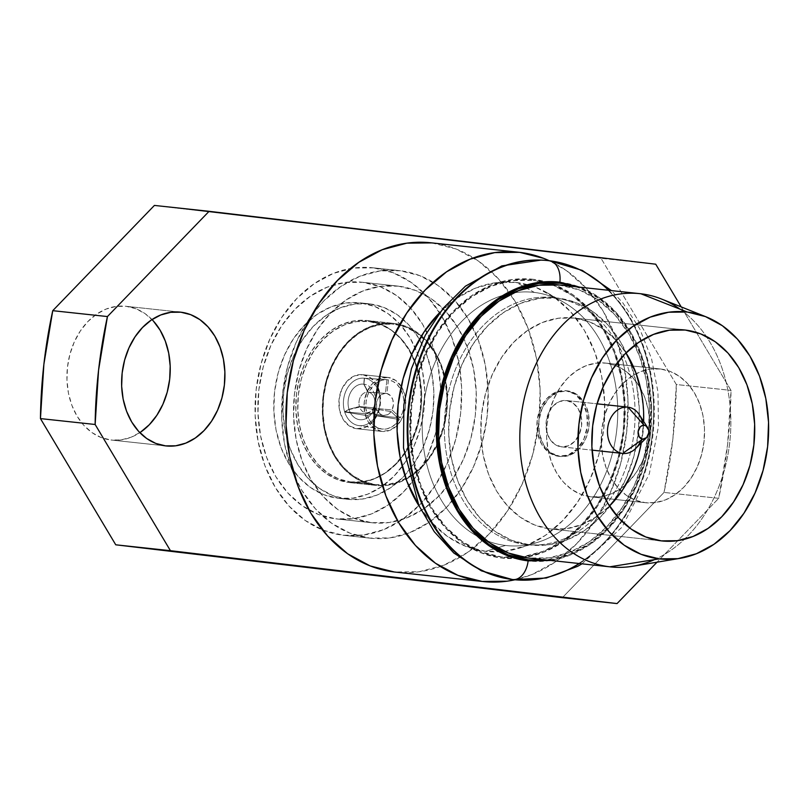 <?xml version="1.0" encoding="UTF-8"?>
<svg xmlns="http://www.w3.org/2000/svg" width="809" height="809" viewBox="0 0 809 809"><rect width="100%" height="100%" fill="white"/><g stroke="black" fill="none" stroke-linecap="round" stroke-linejoin="round"><path stroke-width="0.61" stroke-dasharray="4.04 3.03" d="M525.658 544.487A124.212 95.007 -83.9 0 1 445.365 409.9A124.212 95.007 -83.9 0 1 553.781 297.661A124.212 95.007 96.1 0 0 553.012 297.581A124.212 95.007 96.1 0 0 445.314 410.406A124.212 95.007 96.1 0 0 525.658 544.487L529.946 544.942A124.212 95.007 -83.9 0 1 449.592 410.871A124.212 95.007 -83.9 0 1 557.29 298.036A124.212 95.007 -83.9 0 1 558.058 298.127L553.781 297.661L558.058 298.127A124.212 95.007 -83.9 0 1 638.412 432.208A124.212 95.007 -83.9 0 1 530.704 545.033A124.212 95.007 -83.9 0 1 529.946 544.942L525.658 544.487A124.212 95.007 96.1 0 0 526.426 544.568A124.212 95.007 96.1 0 0 634.125 431.743A124.212 95.007 96.1 0 0 553.781 297.661A124.212 95.007 -83.9 0 1 634.074 432.249A124.212 95.007 -83.9 0 1 525.658 544.487M534.375 292.433A127.337 97.393 96.1 0 0 423.238 407.493A127.337 97.393 96.1 0 0 505.554 545.458A127.337 97.393 -83.9 0 1 480.748 538.056A127.337 97.393 -83.9 0 1 423.127 408.525A127.337 97.393 -83.9 0 1 506.98 294.223A127.337 97.393 -83.9 0 1 534.375 292.433L516.233 282.462A135.305 103.491 96.1 0 0 440.207 312.072L456.549 298.359L475.732 288.044L495.887 282.675L516.233 282.462L535.983 287.428L554.398 297.358L570.75 311.88L584.422 330.446L594.878 352.33L601.734 376.701L604.707 402.609L603.696 429.063L598.731 455.062L590.004 479.585L577.859 501.701L562.761 520.561L545.276 535.437L526.093 545.751L505.938 551.121L485.592 551.334L505.554 545.458L485.592 551.334L465.842 546.368L447.428 536.438L431.076 521.916L419.284 506.404A135.305 103.491 96.1 0 0 485.592 551.334A135.305 103.491 96.1 0 0 519.924 547.956A135.305 103.491 96.1 0 0 603.817 427.971A135.305 103.491 96.1 0 0 547.38 292.888A135.305 103.491 96.1 0 0 516.233 282.462L534.375 292.433A127.337 97.393 -83.9 0 1 563.701 302.242A127.337 97.393 -83.9 0 1 616.802 429.377A127.337 97.393 -83.9 0 1 537.854 542.283A127.337 97.393 -83.9 0 1 505.554 545.458A127.337 97.393 96.1 0 0 616.691 430.398A127.337 97.393 96.1 0 0 534.375 292.433M501.722 557.007A139.219 106.485 -83.9 0 1 411.73 406.158A139.219 106.485 -83.9 0 1 533.242 280.359L512.309 280.571L491.579 286.103L471.839 296.711L453.849 312.021L438.306 331.427L425.817 354.18L416.837 379.411L411.73 406.158L410.689 433.381L413.753 460.048L420.801 485.117L431.561 507.637L445.628 526.74L462.455 541.686L481.395 551.9L501.722 557.007L522.665 556.784L543.395 551.263L563.135 540.645L581.125 525.344L596.658 505.938L609.157 483.185L618.137 457.945L623.243 431.207L624.285 403.974L621.221 377.318L614.173 352.249L603.413 329.728L589.346 310.626L572.519 295.679L553.578 285.466L533.242 280.359A139.219 106.485 -83.9 0 1 623.243 431.207A139.219 106.485 -83.9 0 1 501.722 557.007M533.364 279.327A140.25 107.284 96.1 0 0 410.942 406.067A140.25 107.284 96.1 0 0 501.61 558.028A140.25 107.284 96.1 0 0 624.022 431.298A140.25 107.284 96.1 0 0 533.364 279.327L553.841 284.475L572.924 294.769L589.872 309.827L604.05 329.071L614.891 351.753L621.99 377.014L625.074 403.873L624.022 431.298L618.885 458.238L609.834 483.661L597.244 506.586L581.59 526.133L563.479 541.555L543.587 552.254L522.695 557.816L501.61 558.028L481.133 552.891L462.05 542.596L445.092 527.539L430.924 508.295L420.083 485.612L412.984 460.351L409.9 433.493L410.942 406.067L416.089 379.128L425.129 353.705L437.72 330.77L453.374 311.222L471.495 295.811L491.387 285.112L512.269 279.55L533.364 279.327M513.24 579.588A160.435 122.725 96.1 0 0 652.357 433.857A160.435 122.725 96.1 0 0 548.573 260.67A160.435 122.725 96.1 0 0 547.915 260.589M529.298 558.149A137.409 105.099 96.1 0 0 648.444 433.341A137.409 105.099 96.1 0 0 559.555 285.011L640.89 293.768L559.555 285.011A137.409 105.099 96.1 0 0 558.706 284.92M625.984 352.926A106.1 81.153 96.1 0 0 574.238 318.089A106.1 81.153 96.1 0 0 573.581 318.008A106.1 81.153 96.1 0 0 481.588 414.38A106.1 81.153 96.1 0 0 550.221 528.914L661.256 540.867L550.221 528.914A106.1 81.153 96.1 0 0 550.878 528.985A106.1 81.153 96.1 0 0 609.511 506.019L597.022 516.445L581.974 524.535L566.179 528.742L550.221 528.914L534.729 525.021L520.298 517.234L507.465 505.847L496.746 491.285L488.545 474.125L483.175 455.022L480.839 434.706L481.638 413.955L485.531 393.578L492.368 374.345L501.893 357.002L513.735 342.217L527.438 330.547L542.485 322.457L558.291 318.25L574.238 318.089L683.969 329.9L574.238 318.089L589.731 321.972L604.171 329.759L616.994 341.155L625.994 352.926M641.355 442.826A106.1 81.153 96.1 0 0 643.651 421.449L641.355 442.826M565.966 390.717L567.625 390.899A32.997 25.241 -83.9 0 1 588.962 426.515A32.997 25.241 -83.9 0 1 560.354 456.478A32.997 25.241 -83.9 0 1 560.152 456.458L558.493 456.276A32.997 25.241 96.1 0 0 558.695 456.306A32.997 25.241 96.1 0 0 587.304 426.333A32.997 25.241 96.1 0 0 565.966 390.717A32.997 25.241 96.1 0 0 565.764 390.696A32.997 25.241 96.1 0 0 537.156 420.66A32.997 25.241 96.1 0 0 558.493 456.276L570.032 455.093L578.971 448.955L585.615 438.963L588.952 426.646L588.477 413.874L584.25 402.599L576.928 394.529L567.625 390.899L557.745 392.254L548.805 398.402L542.161 408.393L538.824 420.71L539.3 433.482L543.527 444.758L550.848 452.828L560.152 456.458A32.997 25.241 -83.9 0 1 538.814 420.842A32.997 25.241 -83.9 0 1 567.422 390.868A32.997 25.241 -83.9 0 1 567.625 390.899L556.086 392.082L547.147 398.22L540.503 408.211L537.166 420.528L537.651 433.3L541.868 444.576L549.19 452.646L558.493 456.276L568.373 454.921L577.313 448.773L583.956 438.781L587.294 426.464L586.818 413.692L582.591 402.417L575.27 394.347L565.966 390.717M566.381 400.526L597.042 403.822L566.522 400.536A23.289 17.818 96.1 0 0 566.381 400.526A23.289 17.818 96.1 0 0 546.186 421.681A23.289 17.818 96.1 0 0 561.254 446.821L592.057 450.128L561.254 446.821A23.289 17.818 96.1 0 0 561.395 446.831A23.289 17.818 96.1 0 0 581.59 425.676A23.289 17.818 96.1 0 0 566.522 400.536L627.703 407.119M642.761 423.663A23.289 17.818 -83.9 0 1 641.001 440.359M635.682 448.459A23.289 17.818 96.1 0 0 639.312 414.744M430.894 242.791L519.661 252.347L431.824 242.902A165.612 126.679 96.1 0 0 430.803 242.781M152.011 319.565A67.278 51.463 96.1 0 0 126.194 306.318L180.053 312.112L126.194 306.318L116.071 306.419L106.05 309.089L96.514 314.216L87.827 321.618L80.313 330.992L74.276 341.995L69.938 354.19L67.471 367.114L66.965 380.27L68.441 393.154L71.849 405.269L77.047 416.15L83.853 425.382L91.983 432.603L101.135 437.548L110.964 440.005A67.278 51.463 96.1 0 0 111.379 440.056A67.278 51.463 96.1 0 0 139.836 432.643M153.305 320.94L145.175 313.72L136.013 308.775L126.194 306.318A67.278 51.463 96.1 0 0 125.779 306.267A67.278 51.463 96.1 0 0 67.44 367.387A67.278 51.463 96.1 0 0 110.964 440.005L165.653 445.89L110.964 440.005L121.077 439.904L131.098 437.234L140.635 432.107M660.508 368.995A67.278 51.463 -83.9 0 1 704.032 441.613A67.278 51.463 -83.9 0 1 645.693 502.733A67.278 51.463 -83.9 0 1 645.279 502.682L590.58 496.797A67.278 51.463 96.1 0 0 591.005 496.847A67.278 51.463 96.1 0 0 649.344 435.727A67.278 51.463 96.1 0 0 605.82 363.11L660.508 368.995L605.82 363.11L595.697 363.211L585.676 365.88L576.139 371.007L567.453 378.4L559.939 387.784L553.902 398.776L549.564 410.972L547.096 423.896L546.591 437.062L548.067 449.946L551.475 462.06L556.673 472.941L563.479 482.174L571.609 489.394L580.761 494.329L590.58 496.797L600.703 496.696L610.724 494.026L620.26 488.899L628.957 481.497L636.461 472.122L642.508 461.12L646.836 448.924L649.303 436L649.809 422.844L648.333 409.961L644.925 397.846L639.727 386.965L632.931 377.732L624.791 370.512L615.639 365.567L605.82 363.11A67.278 51.463 96.1 0 0 605.405 363.059A67.278 51.463 96.1 0 0 547.066 424.169A67.278 51.463 96.1 0 0 590.58 496.797L645.279 502.682A67.278 51.463 -83.9 0 1 601.754 430.054A67.278 51.463 -83.9 0 1 660.093 368.944A67.278 51.463 -83.9 0 1 660.508 368.995L670.327 371.452L679.489 376.397L687.62 383.618L694.415 392.85L699.613 403.731L703.021 415.846L704.497 428.73L704.002 441.886L701.534 454.81L697.196 467.005L691.149 478.008L683.645 487.382L674.949 494.784L665.413 499.911L655.391 502.581L645.279 502.682L635.449 500.225L626.297 495.28L618.167 488.06L611.371 478.827L606.163 467.946L602.756 455.831L601.279 442.948L601.785 429.791L604.252 416.857L608.59 404.662L614.628 393.67L622.141 384.295L630.828 376.893L640.364 371.766L650.385 369.096L660.508 368.995M322.376 529.875A134.557 102.925 96.1 0 0 343.158 535.255A134.557 102.925 96.1 0 0 343.987 535.346A134.557 102.925 96.1 0 0 460.665 413.116A134.557 102.925 96.1 0 0 373.616 267.86L400.142 270.722A134.557 102.925 -83.9 0 1 471.586 324.945A134.557 102.925 -83.9 0 1 452.686 500.498A134.557 102.925 -83.9 0 1 370.502 538.197A134.557 102.925 -83.9 0 1 369.673 538.106L343.158 535.255L369.673 538.106L389.908 537.894L409.951 532.555L429.023 522.301L446.406 507.506L461.433 488.747L473.508 466.753L482.184 442.361L487.119 416.514L488.13 390.201L485.167 364.434L478.352 340.195L467.956 318.433L454.355 299.977L438.094 285.526L419.79 275.647L400.142 270.722L379.906 270.924L359.863 276.263L340.781 286.528L323.398 301.322L312.011 314.873A134.557 102.925 -83.9 0 1 399.302 270.621A134.557 102.925 -83.9 0 1 400.142 270.722L373.616 267.86A134.557 102.925 96.1 0 0 372.787 267.769A134.557 102.925 96.1 0 0 350.509 268.517A134.557 102.925 96.1 0 0 256.048 390.545A134.557 102.925 96.1 0 0 322.376 529.865M398.382 286.143L362.745 282.311A119.034 91.053 96.1 0 0 362.017 282.23A119.034 91.053 96.1 0 0 258.799 390.353A119.034 91.053 96.1 0 0 335.796 518.842L371.432 522.675A119.034 91.053 -83.9 0 1 294.425 394.185A119.034 91.053 -83.9 0 1 397.644 286.062A119.034 91.053 -83.9 0 1 398.382 286.143A119.034 91.053 -83.9 0 1 463.041 337.019A119.034 91.053 -83.9 0 1 446.912 486.887A119.034 91.053 -83.9 0 1 372.16 522.766A119.034 91.053 -83.9 0 1 371.432 522.675L335.796 518.842L318.422 514.484L302.222 505.746L287.832 492.964L275.808 476.632L266.606 457.378L260.579 435.94L257.96 413.146L258.85 389.867L263.218 367.003L270.894 345.423L281.572 325.966L294.86 309.382L310.241 296.296L327.119 287.215L344.846 282.493L362.745 282.311L380.129 286.669L396.329 295.406L410.709 308.189L422.743 324.52L431.945 343.774L437.972 365.203L440.581 388.007L439.692 411.285L435.333 434.15L427.658 455.73L416.969 475.186L403.681 491.771L388.31 504.856L371.432 513.937L353.695 518.66L335.796 518.842A119.034 91.053 96.1 0 0 336.534 518.923A119.034 91.053 96.1 0 0 408.778 486.118A119.034 91.053 96.1 0 0 425.625 329.657A119.034 91.053 96.1 0 0 362.745 282.311L398.382 286.143L415.765 290.502L431.955 299.239L446.346 312.021L458.369 328.353L467.572 347.607L473.599 369.046L476.218 391.839L475.328 415.118L470.959 437.982L463.284 459.563L452.605 479.019L439.317 495.614L423.936 508.699L407.058 517.77L389.331 522.493L371.432 522.675L354.049 518.316L337.849 509.579L323.469 496.797L311.435 480.465L302.232 461.211L296.205 439.783L293.596 416.979L294.486 393.7L298.855 370.835L306.52 349.266L317.209 329.799L330.497 313.214L345.878 300.129L362.756 291.048L380.483 286.325L398.382 286.143M338.142 498.273A98.334 75.217 96.1 0 0 338.749 498.344A98.334 75.217 96.1 0 0 424.017 409.02A98.334 75.217 96.1 0 0 360.409 302.879L369.521 303.86A98.334 75.217 -83.9 0 1 433.128 410.001A98.334 75.217 -83.9 0 1 347.86 499.325A98.334 75.217 -83.9 0 1 347.253 499.254L338.142 498.273L347.253 499.254L362.048 499.102L376.691 495.199L390.636 487.706L403.337 476.895L414.309 463.193L423.137 447.114L429.478 429.296L433.088 410.406L433.816 391.172L431.662 372.342L426.677 354.635L419.082 338.728L409.142 325.238L397.259 314.681L383.881 307.46L369.521 303.86L354.736 304.012L340.083 307.905L326.148 315.409L313.437 326.219L302.465 339.922L293.637 356L287.296 373.819L283.696 392.709L282.958 411.943L285.122 430.772L290.097 448.479L297.702 464.386L307.632 477.876L319.525 488.434L332.904 495.654L347.253 499.254A98.334 75.217 -83.9 0 1 283.646 393.113A98.334 75.217 -83.9 0 1 368.914 303.79A98.334 75.217 -83.9 0 1 369.521 303.86L360.409 302.879A98.334 75.217 96.1 0 0 359.793 302.809A98.334 75.217 96.1 0 0 274.534 392.132A98.334 75.217 96.1 0 0 338.142 498.273L352.926 498.122L367.579 494.218L381.514 486.725L394.216 475.914L405.198 462.212L414.026 446.133L420.367 428.315L423.967 409.415L424.705 390.191L422.541 371.361L417.565 353.654L409.961 337.747L400.03 324.257L388.138 313.7L374.759 306.48L360.409 302.879L345.615 303.031L330.972 306.924L317.027 314.428L304.326 325.238L293.354 338.941L284.525 355.02L278.185 372.838L274.575 391.728L273.846 410.962L276 429.791L280.986 447.498L288.58 463.405L298.521 476.895L310.403 487.453L323.782 494.673L338.142 498.273M349.164 482.548A81.517 62.354 96.1 0 0 349.66 482.599A81.517 62.354 96.1 0 0 420.346 408.555A81.517 62.354 96.1 0 0 367.62 320.566L394.135 323.428A81.517 62.354 -83.9 0 1 421.55 335.846A81.517 62.354 -83.9 0 1 444.92 376.832A81.517 62.354 -83.9 0 1 437.679 444.131A81.517 62.354 -83.9 0 1 406.118 479.201A81.517 62.354 -83.9 0 1 376.185 485.451A81.517 62.354 -83.9 0 1 375.679 485.4L349.164 482.548L375.679 485.4L387.936 485.269L400.071 482.043L411.629 475.823L422.167 466.864L431.258 455.497L438.579 442.179L443.838 427.405L446.821 411.741L447.438 395.803L445.638 380.19L441.512 365.516L435.212 352.33L426.98 341.145L417.12 332.398L406.037 326.411L394.135 323.428L381.878 323.549L369.733 326.785L358.175 332.995L347.648 341.964L338.546 353.321L331.235 366.649L325.976 381.423L322.983 397.077L322.376 413.025L324.166 428.628L328.292 443.312L334.592 456.498L342.834 467.673L352.684 476.43L363.777 482.417L375.679 485.4A81.517 62.354 -83.9 0 1 322.953 397.411A81.517 62.354 -83.9 0 1 393.629 323.367A81.517 62.354 -83.9 0 1 394.135 323.428L367.62 320.566A81.517 62.354 96.1 0 0 367.114 320.516A81.517 62.354 96.1 0 0 296.428 394.549A81.517 62.354 96.1 0 0 349.164 482.548L337.262 479.555L326.169 473.578L316.319 464.821L308.077 453.637L301.777 440.45L297.651 425.777L295.861 410.163L296.468 394.226L299.461 378.561L304.71 363.787L312.031 350.469L321.133 339.102L331.66 330.143L343.218 323.924L355.363 320.698L367.62 320.566L379.522 323.56L390.605 329.536L400.465 338.293L408.697 349.478L414.997 362.654L419.123 377.338L420.923 392.952L420.306 408.889L417.313 424.543L412.064 439.327L404.743 452.646L395.652 464.012L385.114 472.972L373.556 479.181L361.421 482.417L349.164 482.548M394.044 324.197L368.853 321.486A80.738 61.757 96.1 0 0 368.358 321.426A80.738 61.757 96.1 0 0 298.349 394.762A80.738 61.757 96.1 0 0 350.57 481.911L375.76 484.631A80.738 61.757 -83.9 0 1 323.539 397.472A80.738 61.757 -83.9 0 1 393.548 324.136A80.738 61.757 -83.9 0 1 394.044 324.197A80.738 61.757 -83.9 0 1 421.165 336.473A80.738 61.757 -83.9 0 1 444.566 378.025A80.738 61.757 -83.9 0 1 437.578 442.887A80.738 61.757 -83.9 0 1 405.875 478.513A80.738 61.757 -83.9 0 1 376.266 484.682A80.738 61.757 -83.9 0 1 375.76 484.631L350.57 481.911L362.715 481.79L374.739 478.584L386.186 472.436L396.622 463.557L405.633 452.302L412.873 439.105L418.081 424.472L421.044 408.96L421.651 393.174L419.871 377.712L415.786 363.17L409.546 350.115L401.385 339.032L391.627 330.365L380.645 324.439L368.853 321.486L356.718 321.608L344.685 324.813L333.237 330.972L322.811 339.841L313.801 351.096L306.55 364.293L301.342 378.925L298.39 394.438L297.783 410.224L299.552 425.686L303.648 440.227L309.887 453.283L318.038 464.366L327.797 473.032L338.789 478.958L350.57 481.911A80.738 61.757 96.1 0 0 351.076 481.972A80.738 61.757 96.1 0 0 400.516 459.188A80.738 61.757 96.1 0 0 419.214 374.628A80.738 61.757 96.1 0 0 368.853 321.486L394.044 324.197L405.835 327.149L416.817 333.075L426.576 341.752L434.736 352.825L440.976 365.88L445.061 380.422L446.841 395.884L446.234 411.67L443.271 427.182L438.063 441.815L430.823 455.012L421.813 466.267L411.377 475.146L399.929 481.304L387.905 484.5L375.76 484.631L363.979 481.668L352.987 475.743L343.228 467.076L335.078 455.993L328.838 442.938L324.743 428.396L322.973 412.934L323.58 397.148L326.533 381.636L331.741 367.003L338.991 353.806L348.001 342.551L358.427 333.682L369.875 327.524L381.909 324.318L394.044 324.197M401.224 386.328A27.172 20.781 -83.9 0 1 396.997 425.554A27.172 20.781 -83.9 0 1 382 431.43A27.172 20.781 -83.9 0 1 381.828 431.409L356.638 428.699A27.172 20.781 96.1 0 0 356.809 428.709A27.172 20.781 96.1 0 0 380.361 404.035A27.172 20.781 96.1 0 0 362.786 374.698L387.976 377.419A27.172 20.781 -83.9 0 1 401.224 386.318M365.739 412.762A10.355 7.918 96.1 0 0 372.979 408.687L391.091 411.579A11.114 8.505 -83.9 0 1 383.648 415.452L365.739 412.762A10.355 7.918 -83.9 0 1 359.611 407.099L349.053 409.546A17.899 13.692 96.1 0 0 372.504 412.317L372.979 408.687A10.355 7.918 -83.9 0 1 365.739 412.762L383.648 415.452A11.114 8.505 -83.9 0 1 383.446 415.421A11.114 8.505 -83.9 0 1 377.277 409.941L367.458 415.695L344.705 412.024A23.845 18.243 96.1 0 0 358.569 425.544A23.845 18.243 96.1 0 0 359.004 425.605L382.091 429.073A24.826 18.991 -83.9 0 1 381.646 429.013A24.826 18.991 -83.9 0 1 367.458 415.695L344.705 412.024A23.845 18.243 96.1 0 0 359.004 425.605A23.845 18.243 96.1 0 0 375.983 415.725L372.504 412.317A17.899 13.692 -83.9 0 1 349.053 409.546L344.705 412.024L349.053 409.546L359.611 407.099L377.277 409.941L359.611 407.099A10.355 7.918 96.1 0 0 365.547 412.732A10.355 7.918 96.1 0 0 365.739 412.762M373.283 408.161L372.636 412.105A17.899 13.692 96.1 0 0 363.929 384.154L368.328 392.223A10.355 7.918 -83.9 0 1 373.283 408.161L392.031 409.961L400.293 417.859L376.104 415.513A23.845 18.243 96.1 0 0 364.505 378.238L363.929 384.154A17.899 13.692 -83.9 0 1 372.636 412.105L376.104 415.513A23.845 18.243 96.1 0 0 364.505 378.238L388.462 379.856A24.826 18.991 -83.9 0 1 400.607 389.2L402.639 394.013L403.822 399.939L403.812 406.148L402.609 412.256L400.293 417.859L376.104 415.513L372.636 412.105L373.283 408.161A10.355 7.918 96.1 0 0 368.328 392.223L386.904 393.508A11.114 8.505 -83.9 0 1 392.031 409.961L373.283 408.161M348.982 409.303A17.899 13.692 -83.9 0 1 363.726 384.123L364.303 378.207A23.845 18.243 96.1 0 0 344.634 411.781L348.982 409.303L359.429 406.512A10.355 7.918 -83.9 0 1 367.832 392.163L363.726 384.123A17.899 13.692 96.1 0 0 348.982 409.303L359.429 406.512L376.721 408.151L366.902 413.905L344.634 411.781L348.982 409.303M400.607 389.21A24.826 18.991 -83.9 0 1 400.293 417.859L392.031 409.961L393.396 404.915L392.84 399.757L390.504 395.641L386.904 393.508L388.462 379.856L364.505 378.238L363.929 384.154L368.328 392.223L386.904 393.508L388.462 379.856L393.022 381.423L397.067 384.457L400.344 388.735M399.343 419.477A24.826 18.991 -83.9 0 1 397.007 422.611A24.826 18.991 -83.9 0 1 382.091 429.073L359.004 425.605A23.845 18.243 96.1 0 0 375.983 415.725L399.343 419.477L375.983 415.725L372.504 412.317L372.979 408.687L391.091 411.579L399.343 419.477L395.793 423.896L391.546 427.091L386.884 428.861L382.091 429.073L377.479 427.739L373.343 424.937L369.925 420.832L367.458 415.695L377.277 409.941L379.896 413.743L383.648 415.452L387.683 414.673L391.091 411.579L399.343 419.477M364.303 378.207A23.845 18.243 96.1 0 0 363.666 378.157A23.845 18.243 96.1 0 0 344.634 411.781L366.902 413.905A24.826 18.991 -83.9 0 1 386.965 379.674L364.303 378.207L363.726 384.123L367.832 392.163L385.408 393.326L386.965 379.674L364.303 378.207M370.461 392.335L367.761 392.163A10.355 7.918 96.1 0 0 359.429 406.512L376.721 408.151A11.114 8.505 -83.9 0 1 385.408 393.326L367.832 392.163M387.976 377.419L379.846 378.531L372.484 383.597L367.013 391.819L364.262 401.972L364.657 412.489L368.135 421.772L374.162 428.416L381.828 431.409L389.958 430.287L397.32 425.231L402.801 416.999L405.542 406.856L405.147 396.339L401.679 387.046L395.641 380.402L387.976 377.419L362.786 374.698A27.172 20.781 96.1 0 0 362.624 374.688A27.172 20.781 96.1 0 0 339.062 399.363A27.172 20.781 96.1 0 0 356.638 428.699L381.828 431.409A27.172 20.781 -83.9 0 1 364.252 402.073A27.172 20.781 -83.9 0 1 387.814 377.398A27.172 20.781 -83.9 0 1 387.976 377.419M376.721 408.151L366.902 413.905L365.901 407.908L366.103 401.689L367.488 395.641L369.976 390.14L373.404 385.549L377.56 382.141L382.172 380.139L386.965 379.674L385.408 393.326L381.423 394.57L378.228 398.028L376.529 402.922L376.721 408.151M362.786 374.698L370.451 377.692L376.488 384.336L379.957 393.629L380.351 404.146L377.601 414.289L372.13 422.52L364.768 427.577L356.638 428.699L348.972 425.706L342.945 419.062L339.467 409.769L339.072 399.252L341.823 389.109L347.294 380.887L354.655 375.821L362.786 374.698M294.618 476.37A134.557 102.925 -83.9 0 1 312.001 314.883L308.381 320.071L296.296 342.065L287.63 366.457L282.685 392.304L281.684 418.627L284.637 444.394L291.452 468.623L294.618 476.38L301.858 490.385L315.449 508.851L331.72 523.292L350.024 533.171L369.673 538.106A134.557 102.925 -83.9 0 1 294.618 476.38M676.324 384.518L672.896 438.791L664.027 492.438L562.366 597.689L664.027 492.438A414.036 316.693 96.1 0 0 676.324 384.518L601.036 258.314L676.324 384.518L731.012 390.403L676.324 384.518M154.408 205.425L601.036 258.314L154.408 205.425M373.616 267.86L353.391 268.072L333.348 273.412L314.266 283.666L296.883 298.46L281.866 317.219L269.781 339.214L261.105 363.605L256.17 389.453L255.169 415.765L258.122 441.542L264.937 465.772L275.343 487.534L288.934 505.999L305.195 520.44L323.509 530.32L343.158 535.255L363.393 535.042L383.436 529.703L402.508 519.439L419.891 504.654L434.918 485.896L446.993 463.901L455.669 439.509L460.604 413.662L461.615 387.349L458.652 361.572L451.837 337.343L441.441 315.581L427.84 297.115L411.579 282.675L393.265 272.795L373.616 267.86M655.725 264.199L601.036 258.314L655.725 264.199M681.188 306.894L731.012 390.403A414.036 316.693 -83.9 0 1 718.716 498.324L664.027 492.438L718.716 498.324L657.029 562.184L718.716 498.324L727.584 444.687L731.012 390.403L681.188 306.894M395.358 572.105A165.612 126.679 96.1 0 0 538.956 421.671A165.612 126.679 96.1 0 0 431.824 242.902L456.013 248.97L478.544 261.125L498.556 278.903L515.293 301.626L528.095 328.414L536.478 358.235L540.119 389.948L538.885 422.338L532.807 454.152L522.129 484.176L507.263 511.248L488.778 534.324L467.38 552.537L443.898 565.167L419.234 571.73L394.327 571.993M515.009 579.77L531.735 574.623L555.217 561.992L576.615 543.779L595.1 520.703L609.966 493.632L620.645 463.608L626.712 431.794L627.956 399.403L624.315 367.691L615.932 337.869L603.13 311.081L586.394 288.358L566.381 270.58L549.341 260.751A165.612 126.679 -83.9 0 1 626.864 430.459A165.612 126.679 -83.9 0 1 514.999 579.77M566.522 400.536L573.096 403.104L578.263 408.798L581.246 416.756L581.58 425.767L579.224 434.463L574.532 441.522L568.221 445.86L561.254 446.821L554.681 444.252L549.513 438.559L546.53 430.6L546.196 421.58L548.553 412.883L553.245 405.835L559.555 401.497L566.522 400.536M641.284 391.971L643.62 412.297M638.928 453.424L632.092 472.658M632.83 566.239A137.409 105.099 96.1 0 0 684.374 539.3A137.409 105.099 96.1 0 0 706.227 336.342A137.409 105.099 96.1 0 0 661.59 299.057M680.056 309.18A137.409 105.099 -83.9 0 1 706.227 336.342A137.409 105.099 -83.9 0 1 684.374 539.3A137.409 105.099 -83.9 0 1 654.542 559.606M558.776 284.93L579.618 290.047L598.316 300.139L614.921 314.893L628.805 333.743L639.434 355.96L646.391 380.705L649.405 407.028L648.383 433.897L643.337 460.291L634.478 485.198L622.141 507.658L606.811 526.811L589.053 541.919L569.576 552.395L549.109 557.846L528.449 558.058M558.058 298.127L539.381 298.319L520.885 303.244L503.269 312.719L487.23 326.371L473.366 343.683L462.212 363.989L454.203 386.5L449.652 410.365L448.722 434.655L451.452 458.44L457.742 480.809L467.339 500.902L479.889 517.942L494.906 531.28L511.804 540.392L529.946 544.942L548.613 544.75L567.119 539.825L584.725 530.35L600.774 516.698L614.638 499.386L625.792 479.08L633.801 456.569L638.352 432.704L639.282 408.414L636.552 384.629L630.262 362.26L620.665 342.177L608.115 325.127L593.098 311.799L576.2 302.677L558.058 298.127M608.773 290.31A160.435 122.725 -83.9 0 1 579.355 563.539M548.573 260.67A160.435 122.725 -83.9 0 1 652.287 434.504A160.435 122.725 -83.9 0 1 512.249 579.477M512.916 579.547A160.435 122.725 96.1 0 0 652.944 434.575A160.435 122.725 96.1 0 0 549.24 260.741M559.879 282.189A140.25 107.284 -83.9 0 1 650.537 434.15A140.25 107.284 -83.9 0 1 528.125 560.89M550.676 560.455L570.102 555.105L589.994 544.406L608.105 528.995L623.769 509.448L636.359 486.522L645.4 461.09L650.537 434.15L651.589 406.725L648.505 379.866L641.406 354.605L630.565 331.923L616.397 312.678L599.439 297.621L580.083 287.215M575.735 286.75L580.093 288.317L599.034 298.531L615.861 313.488L629.928 332.58L640.688 355.1L647.736 380.169L650.8 406.836L649.758 434.059L644.652 460.806L635.672 486.037L623.173 508.79L607.64 528.196L589.65 543.506L569.91 554.125L546.318 559.99M528.237 559.858A139.219 106.485 96.1 0 0 649.758 434.059A139.219 106.485 96.1 0 0 559.757 283.211M550.878 528.985L661.914 540.938M558.695 456.306L560.354 456.478M561.395 446.831L592.057 450.128M557.29 298.036L553.012 297.581M166.067 445.941L111.379 440.056M645.693 502.733L591.005 496.847M343.987 535.346L370.502 538.197M397.644 286.062L362.017 282.23M338.749 498.344L347.86 499.325M349.66 482.599L376.185 485.451M393.548 324.136L368.358 321.426M356.809 428.709L382 431.43M381.646 429.013L358.569 425.544M365.547 412.732L383.446 415.421M363.666 378.157L386.955 379.674M362.624 374.688L387.814 377.398M376.266 484.682L351.076 481.972M367.114 320.516L393.629 323.367M359.793 302.809L368.914 303.79M372.16 522.766L336.534 518.923M372.787 267.769L399.302 270.621M660.093 368.944L605.405 363.059M180.468 312.153L125.779 306.267M519.924 547.956L537.854 542.283M547.38 292.888L563.701 302.242M530.704 545.033L526.426 544.568M565.764 390.696L567.422 390.868M573.581 318.008L684.626 329.961M582.015 563.833L622 527.205L649.303 473.922L658.455 426.576L657.97 392.041L651.579 358.812L639.757 328.828L622.9 302.93L611.422 290.593"/><path stroke-width="1.21" d="M559.757 283.211A139.219 106.485 96.1 0 0 438.245 409.01A139.219 106.485 96.1 0 0 528.237 559.858L507.91 554.762L488.97 544.538L472.143 529.592L458.076 510.489L447.316 487.969L440.268 462.9L437.204 436.243L438.245 409.01L443.352 382.273L452.332 357.032L464.831 334.279L480.364 314.873L498.354 299.573L518.094 288.955L538.824 283.433L559.757 283.211L575.735 286.75M547.915 260.589A160.435 122.725 96.1 0 0 547.582 260.559A160.435 122.725 96.1 0 0 408.464 406.29A160.435 122.725 96.1 0 0 512.249 579.477L512.916 579.547A160.435 122.725 -83.9 0 1 409.132 406.361A160.435 122.725 -83.9 0 1 548.249 260.629A160.435 122.725 -83.9 0 1 549.24 260.741A160.435 122.725 96.1 0 0 409.202 405.713A160.435 122.725 96.1 0 0 512.916 579.547A20.185 13.005 -83.2 0 0 528.125 560.89A140.25 107.284 -83.9 0 1 437.467 408.919A140.25 107.284 -83.9 0 1 559.879 282.189A20.185 13.005 -83.2 0 0 549.24 260.741L548.573 260.67L549.24 260.741A160.435 122.725 -83.9 0 1 608.773 290.31M579.355 563.539A160.435 122.725 -83.9 0 1 513.907 579.659A160.435 122.725 -83.9 0 1 512.916 579.547L512.249 579.477A160.435 122.725 -83.9 0 1 407.514 417.747A160.435 122.725 -83.9 0 1 529.976 260.316M640.04 293.677L558.706 284.92A137.409 105.099 96.1 0 0 439.56 409.728A137.409 105.099 96.1 0 0 528.449 558.058L609.784 566.816A137.409 105.099 -83.9 0 1 520.895 418.486A137.409 105.099 -83.9 0 1 640.04 293.677A137.409 105.099 -83.9 0 1 640.89 293.768A137.409 105.099 96.1 0 0 520.956 417.929A137.409 105.099 96.1 0 0 609.784 566.816L659.204 558.857A124.212 95.007 -83.9 0 1 578.91 424.28A124.212 95.007 -83.9 0 1 687.326 312.041L640.89 293.768L687.326 312.041L705.468 316.592L722.366 325.714L737.373 339.042L749.923 356.091L759.53 376.175L765.82 398.544L768.55 422.328L767.62 446.619L763.059 470.484L755.06 492.994L743.906 513.3L730.042 530.613L713.993 544.265L696.387 553.74L677.881 558.665L659.204 558.857L641.072 554.307L624.174 545.195L609.157 531.857L596.607 514.817L587 494.724L580.72 472.355L577.98 448.57L578.91 424.28L583.471 400.415L591.48 377.904L602.624 357.598L616.488 340.286L632.537 326.634L650.153 317.158L668.649 312.234L687.326 312.041A124.212 95.007 -83.9 0 1 706.045 316.825A124.212 95.007 -83.9 0 1 767.731 445.617A124.212 95.007 -83.9 0 1 680.045 558.341A124.212 95.007 -83.9 0 1 659.204 558.857L609.784 566.816A137.409 105.099 96.1 0 0 632.83 566.239L680.045 558.341M632.092 472.658L622.566 490.001L609.511 506.019A106.1 81.153 96.1 0 0 641.355 442.826L638.928 453.424M643.62 412.297L643.651 421.449A106.1 81.153 96.1 0 0 625.984 352.926M685.274 330.042A106.1 81.153 -83.9 0 1 753.907 444.566A106.1 81.153 -83.9 0 1 661.914 540.938A106.1 81.153 -83.9 0 1 661.256 540.867A106.1 81.153 -83.9 0 1 592.623 426.333A106.1 81.153 -83.9 0 1 684.626 329.961A106.1 81.153 -83.9 0 1 685.274 330.042L669.326 330.203L653.52 334.41L638.483 342.5L624.77 354.17L612.929 368.955L603.403 386.298L596.567 405.531L592.673 425.908L591.885 446.659L594.211 466.975L599.58 486.078L607.792 503.238L618.511 517.8L631.333 529.187L645.764 536.974L661.256 540.867L677.214 540.695L693.01 536.488L708.057 528.398L721.759 516.739L733.601 501.944L743.127 484.611L749.973 465.377L753.857 444.99L754.655 424.25L752.319 403.924L746.95 384.821L738.748 367.66L728.029 353.108L715.207 341.711L700.766 333.925L685.274 330.042M641.001 440.359A23.289 17.818 -83.9 0 1 622.859 453.444A23.289 17.818 -83.9 0 1 622.718 453.434L592.057 450.128L622.718 453.434A23.289 17.818 96.1 0 0 635.682 448.459L646.533 437.689A6.988 5.339 -83.9 0 1 642.649 439.186L622.718 453.434L642.649 439.186L646.634 437.588L648.747 432.866L648.646 430.166L646.199 426.07L644.227 425.301A6.988 5.339 -83.9 0 1 647.625 427.577A6.988 5.339 -83.9 0 1 646.533 437.689M647.625 427.577L639.312 414.744A23.289 17.818 96.1 0 0 627.986 407.149A23.289 17.818 -83.9 0 1 642.761 423.663M627.986 407.149L644.227 425.301L642.134 425.585L640.243 426.889L638.129 431.612L639.12 436.708L642.649 439.186A6.988 5.339 -83.9 0 1 638.129 431.612A6.988 5.339 -83.9 0 1 644.227 425.301L627.986 407.149A23.289 17.818 96.1 0 0 607.66 428.194A23.289 17.818 96.1 0 0 622.718 453.434A23.289 17.818 -83.9 0 1 607.65 428.295A23.289 17.818 -83.9 0 1 627.845 407.139A23.289 17.818 -83.9 0 1 627.986 407.149M440.207 312.072A135.305 103.491 96.1 0 0 419.284 506.404L406.947 481.466L400.091 457.095L397.118 431.187L398.129 404.733L403.094 378.733L411.821 354.211L423.967 332.094L440.207 312.072M514.999 579.77A165.612 126.679 -83.9 0 1 483.185 581.56A165.612 126.679 -83.9 0 1 482.164 581.449A165.612 126.679 -83.9 0 1 375.032 402.67A165.612 126.679 -83.9 0 1 518.64 252.236A165.612 126.679 -83.9 0 1 519.661 252.347A165.612 126.679 -83.9 0 1 549.341 260.751L543.84 258.415L519.661 252.347L494.754 252.61L470.09 259.173L446.608 271.804L425.21 290.016L406.725 313.093L391.859 340.164L381.181 370.188L375.113 402.002L373.869 434.393L377.51 466.105L385.893 495.927L398.695 522.715L415.432 545.438L435.444 563.216L457.985 575.381L482.164 581.449L394.327 571.993L482.164 581.449L507.071 581.186L515.009 579.77M518.64 252.236L430.803 242.781A165.612 126.679 96.1 0 0 287.195 393.214A165.612 126.679 96.1 0 0 394.327 571.993L370.148 565.926L347.617 553.76L327.594 535.983L310.868 513.26L298.056 486.472L289.673 456.65L286.032 424.937L287.276 392.547L293.354 360.733L304.022 330.709L318.888 303.638L337.373 280.561L358.771 262.349L382.252 249.718L406.927 243.155L431.824 242.902M180.882 312.203A67.278 51.463 -83.9 0 1 224.406 384.831A67.278 51.463 -83.9 0 1 166.067 445.941A67.278 51.463 -83.9 0 1 165.653 445.89A67.278 51.463 -83.9 0 1 122.129 373.273A67.278 51.463 -83.9 0 1 180.468 312.153A67.278 51.463 -83.9 0 1 180.882 312.203L190.702 314.671L199.863 319.606L207.994 326.826L214.79 336.059L219.987 346.94L223.395 359.054L224.882 371.938L224.376 385.104L221.909 398.028L217.57 410.224L211.533 421.216L204.02 430.6L195.323 437.993L185.787 443.12L175.765 445.789L165.653 445.89L155.824 443.433L146.672 438.488L138.541 431.268L131.746 422.035L126.538 411.154L123.13 399.039L121.653 386.156L122.159 373L124.626 360.076L128.965 347.88L135.002 336.878L142.515 327.503L151.202 320.101L160.748 314.974L170.77 312.304L180.882 312.203M139.836 432.643A67.278 51.463 96.1 0 0 152.011 319.565M562.366 597.689L115.748 544.801L40.45 418.597L43.878 364.313L52.747 310.676L154.408 205.425L52.747 310.676A414.036 316.693 96.1 0 0 40.45 418.597L115.748 544.801L170.436 550.686L95.138 424.482L40.45 418.597L95.138 424.482A414.036 316.693 -83.9 0 1 107.435 316.562L52.747 310.676L107.435 316.562L209.096 211.311L154.408 205.425L209.096 211.311L655.725 264.199L681.188 306.894L655.725 264.199L209.096 211.311L107.435 316.562L98.567 370.209L95.138 424.482L170.436 550.686L115.748 544.801L562.366 597.689L617.055 603.575L562.366 597.689M140.635 432.107L149.331 424.705L156.835 415.33L162.882 404.338L167.22 392.143L169.688 379.209L170.183 366.052L168.707 353.169L165.299 341.054L160.101 330.173L153.305 320.94M657.029 562.184L617.055 603.575L170.436 550.686L617.055 603.575L657.029 562.184M394.327 571.993A165.612 126.679 96.1 0 0 395.358 572.105L483.185 581.56M627.703 407.119L597.042 403.822L627.845 407.139M625.994 352.926L635.914 372.868L641.284 391.971M706.045 316.825L661.59 299.057A137.409 105.099 96.1 0 0 640.89 293.768A137.409 105.099 -83.9 0 1 680.056 309.18M654.542 559.606A137.409 105.099 -83.9 0 1 610.623 566.907A137.409 105.099 -83.9 0 1 609.784 566.816L528.449 558.058A137.409 105.099 96.1 0 0 529.298 558.149L610.623 566.907M528.449 558.058L508.386 553.022L489.688 542.94L473.083 528.186L459.199 509.336L448.57 487.109L441.613 462.364L438.599 436.051L439.621 409.182L444.667 382.778L453.525 357.871L465.853 335.411L481.193 316.258L498.941 301.16L518.427 290.674L538.895 285.223L559.555 285.011M512.249 579.477A160.435 122.725 96.1 0 0 513.24 579.588L546.328 578.01L577.666 566.32L582.015 563.833M549.24 260.741A20.185 13.005 96.8 0 1 559.879 282.189L538.784 282.402L517.902 287.964L498.01 298.663L479.889 314.084L464.235 333.632L451.644 356.557L442.604 381.979L437.467 408.919L436.415 436.354L439.499 463.213L446.598 488.464L457.439 511.146L471.607 530.391L488.565 545.448L507.647 555.743L528.125 560.89A20.185 13.005 96.8 0 1 512.916 579.547M528.125 560.89L550.676 560.455M580.356 287.326L559.879 282.189M546.318 559.99L528.237 559.858M512.158 579.466L481.436 570.861L453.819 553.022L434.231 531.665L418.91 505.585L403.509 448.024L403.853 404.844L411.447 368.641L425.362 335.159L443.322 308.128L465.408 286.194L501.853 265.888L541.272 260.073M548.249 260.629L547.582 260.559M592.057 450.128L622.859 453.444M611.422 290.593L582.258 270.388L549.321 260.751"/></g></svg>
